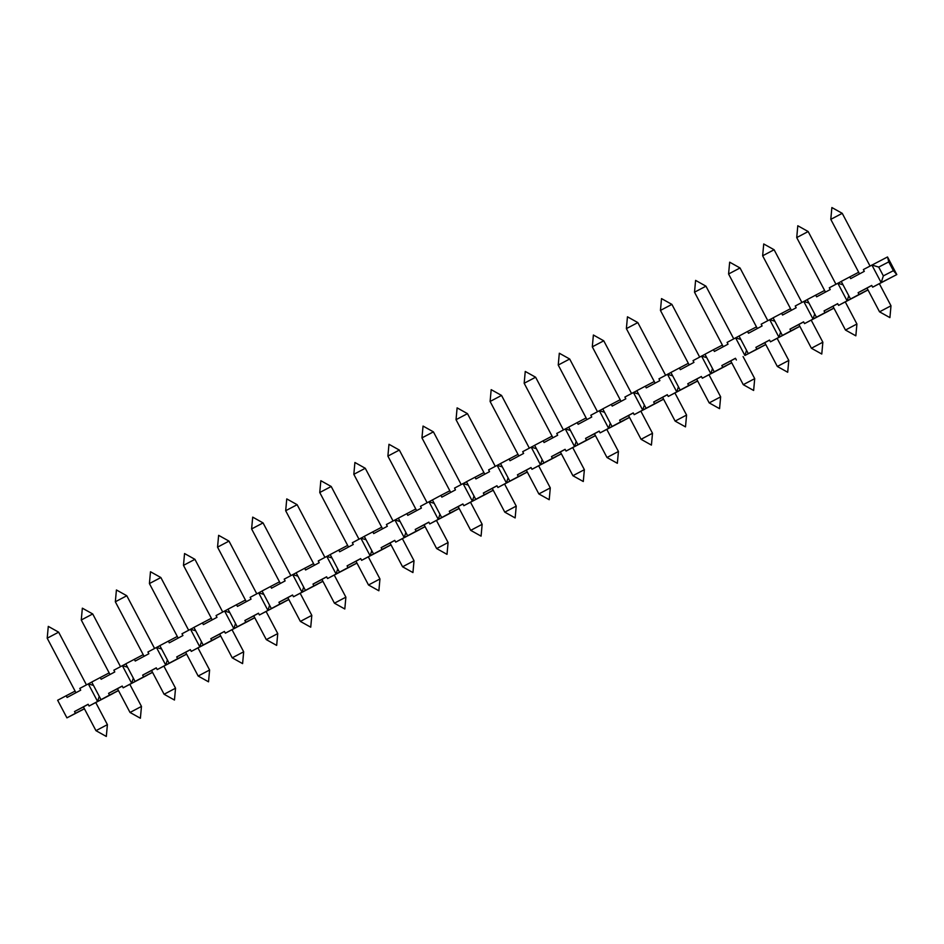 <?xml version="1.0" encoding="UTF-8"?>
<svg xmlns="http://www.w3.org/2000/svg" width="944" height="944" viewBox="0 0 944 944"><rect width="100%" height="100%" fill="white"/><g stroke="black" fill="none" stroke-linecap="round" stroke-linejoin="round"><path stroke-width="1.42" d="M47.2 638.203L58.646 632.173L48.286 626.379L47.2 638.203L75.945 692.719M592.301 346.837L603.759 340.808L593.387 335.014L592.301 346.837L621.046 401.353M641.059 439.302L651.419 445.096L652.505 433.272L641.059 439.302L628.527 415.525L633.282 412.965M774.871 321.22L769.69 319.65L778.965 337.268L794.588 329.196L770.457 341.822L778.965 337.268L780.629 332.123M770.457 341.822L769.525 340.064L755.896 347.345L756.828 349.103L748.309 353.658L739.022 336.04L727.104 342.412L728.025 344.182L714.396 351.463L713.475 349.705L722.396 345.091M746.551 350.33L744.899 355.475L735.612 337.869L740.804 339.427M744.899 355.475L760.522 347.416L744.899 355.475M808.949 303.012L803.757 301.443L813.044 319.06L804.524 323.615L803.592 321.845L789.963 329.137L790.895 330.896L782.375 335.45L773.089 317.833L790.529 308.676M814.696 313.915L813.044 319.06L828.667 310.989L804.524 323.615M807.191 299.673L795.237 305.998L796.17 307.756L782.541 315.048L781.608 313.278M782.375 335.45L799.875 326.376M811.403 348.253L821.776 354.035L822.849 342.212L811.403 348.253L798.872 324.476L803.627 321.916M789.963 329.137L798.895 324.524M790.895 330.896L799.816 326.282M843.016 284.793L837.824 283.235L847.11 300.841L838.591 305.396L837.658 303.638L824.041 310.918L824.962 312.688L816.442 317.231L807.155 299.626L824.608 290.457M848.762 295.696L847.11 300.841L862.733 292.782L838.591 305.396M841.257 281.465L829.304 287.79L830.236 289.548L816.607 296.829L815.675 295.071M816.442 317.231L833.941 308.169M845.47 330.046L855.842 335.828L856.916 324.004L845.47 330.046L832.938 306.269L837.694 303.708M824.041 310.918L832.962 306.316M824.962 312.688L833.894 308.074M872.657 287.188L896.8 274.574L893.39 270.692L888.752 261.889L887.513 256.957L896.8 274.574L881.177 282.634L883.348 275.884L878.711 267.081L871.89 265.028L881.177 282.634L872.657 287.188L871.737 285.43L858.108 292.711L859.028 294.469L850.52 299.024L841.234 281.418L858.674 272.25M887.513 256.957L863.371 269.571L864.303 271.341L850.674 278.622L849.742 276.863M850.52 299.024L868.008 289.961M879.537 311.827L889.909 317.621L890.994 305.797L879.537 311.827L867.005 288.05L871.772 285.489M858.108 292.711L867.029 288.109M859.028 294.469L867.961 289.867M878.711 267.081L888.752 261.889M883.348 275.884L893.39 270.692M773.112 317.88L761.171 324.205L762.091 325.963L748.474 333.256L747.542 331.497L739.022 336.04M748.309 353.658L765.796 344.595M777.337 366.461L787.697 372.255L788.783 360.431L777.337 366.461L764.793 342.684L769.561 340.123M755.896 347.345L764.829 342.731M756.828 349.103L765.749 344.501M747.542 331.497L756.463 326.884M606.992 457.51L617.352 463.303L618.438 451.48L606.992 457.51L594.449 433.733L599.216 431.172M586.979 419.573L558.234 365.045L569.68 359.015L597.469 411.702M575.014 474.584L572.914 475.729L583.286 481.511L584.371 469.687L575.014 474.584M572.914 475.729L560.382 451.952L565.149 449.391M552.913 437.78L524.168 383.264L535.614 377.222L563.403 429.921M538.847 493.936L549.219 499.718L550.293 487.895L538.847 493.936L526.315 470.159L531.071 467.599M518.846 455.987L490.101 401.471L501.547 395.43L529.324 448.129M504.78 512.144L515.153 517.937L516.226 506.114L504.78 512.144L492.249 488.367L497.004 485.806M484.779 474.195L456.035 419.679L467.481 413.649L495.258 466.336M470.714 530.351L481.074 536.145L482.16 524.321L470.714 530.351L458.17 506.574L462.938 504.013M450.701 492.414L421.956 437.886L433.414 431.856L461.191 484.543M436.647 548.57L447.008 554.352L448.093 542.529L436.647 548.57L424.104 524.793L428.871 522.233M416.634 510.621L387.89 456.105L399.336 450.064L427.125 502.763M402.569 566.778L412.941 572.56L414.027 560.736L402.569 566.778L390.037 543.001L394.804 540.44M382.568 528.829L353.823 474.313L365.269 468.271L393.058 520.97M368.502 584.985L378.874 590.779L379.948 578.955L368.502 584.985L355.971 561.208L360.726 558.647M348.501 547.036L319.756 492.52L331.202 486.49L358.98 539.177M334.436 603.192L344.808 608.986L345.882 597.163L334.436 603.192L321.904 579.415L326.659 576.855M314.435 565.255L285.678 510.728L297.136 504.698L324.913 557.385M300.369 621.412L310.729 627.194L311.815 615.37L300.369 621.412L287.826 597.635L292.593 595.074M280.356 583.463L251.611 528.947L263.057 522.905L290.846 575.604M266.302 639.619L276.663 645.401L277.748 633.577L266.302 639.619L253.759 615.842L258.526 613.281M246.29 601.67L217.545 547.154L228.991 541.113L256.78 593.811M232.224 657.826L242.596 663.62L243.682 651.797L232.224 657.826L219.692 634.049L224.46 631.489M212.223 619.878L183.478 565.362L194.924 559.332L222.713 612.019M198.157 676.034L208.53 681.828L209.603 670.004L198.157 676.034L185.626 652.257L190.381 649.696M178.156 638.097L149.412 583.569L160.858 577.539L188.635 630.226M164.091 694.253L174.463 700.035L175.537 688.211L164.091 694.253L151.559 670.476L156.315 667.915M144.078 656.304L115.333 601.788L126.791 595.747L154.568 648.445M130.024 712.46L140.385 718.242L141.47 706.419L130.024 712.46L117.481 688.683L122.248 686.123M110.011 674.512L81.267 619.996L92.713 613.954L120.502 666.653M95.958 730.668L106.318 736.462L107.404 724.638L95.958 730.668L83.414 706.891L88.181 704.33M626.379 328.63L637.825 322.588L627.453 316.806L626.379 328.63L655.124 383.146M675.125 421.095L685.497 426.877L686.571 415.053L675.125 421.095L662.594 397.318L667.349 394.757M660.446 310.423L671.892 304.381L661.52 298.599L660.446 310.423L689.191 364.939M709.192 402.887L719.564 408.669L720.65 396.846L709.192 402.887L696.66 379.11L701.427 376.55M694.513 292.203L705.959 286.174L695.598 280.38L694.513 292.203L723.257 346.731M743.27 384.668L753.631 390.462L754.716 378.638L743.27 384.668L730.727 360.891L735.494 358.331M728.579 273.996L740.025 267.966L729.665 262.172L728.579 273.996L757.324 328.512M762.646 255.789L774.104 249.747L763.731 243.965L762.646 255.789L791.402 310.305M796.724 237.581L808.17 231.54L797.798 225.758L796.724 237.581L825.469 292.097M830.791 219.362L842.237 213.332L831.876 207.538L830.791 219.362L859.536 273.89M93.491 685.427L88.299 683.857L97.586 701.475L89.066 706.029L88.146 704.271L74.517 711.552L75.449 713.31L66.93 717.865L57.643 700.247L75.083 691.091M99.238 696.33L97.586 701.475L113.209 693.403L89.066 706.029M66.93 717.865L84.417 708.802M91.733 682.087L79.78 688.412L80.712 690.17L67.083 697.463L66.163 695.704M74.517 711.552L83.438 706.938M75.449 713.31L84.37 708.708M127.558 667.219L122.366 665.65L131.653 683.267L123.145 687.822L122.213 686.052L108.584 693.344L109.516 695.103L100.996 699.657L91.71 682.04L109.15 672.883M133.316 678.122L131.653 683.267L147.276 675.196L123.145 687.822M100.996 699.657L118.484 690.583M125.8 663.88L113.858 670.205L114.779 671.963L101.15 679.255L100.229 677.485M108.584 693.344L117.504 688.731M109.516 695.103L118.437 690.489M161.636 649L156.444 647.442L165.731 665.06L157.211 669.603L156.279 667.845L142.65 675.125L143.582 676.895L135.063 681.438L125.776 663.833L143.217 654.664M167.383 659.903L165.731 665.06L181.354 656.989L157.211 669.603M135.063 681.438L152.562 672.376M159.878 645.672L147.925 651.997L148.857 653.755L135.228 661.036L134.296 659.278M142.65 675.125L151.583 670.523M143.582 676.895L152.503 672.281M195.703 630.793L190.511 629.235L199.798 646.841L191.278 651.395L190.346 649.637L176.717 656.918L177.649 658.676L169.129 663.231L159.843 645.625L177.295 636.457M201.45 641.696L199.798 646.841L215.421 638.781L191.278 651.395M169.129 663.231L186.629 654.168M193.945 627.453L181.991 633.778L182.924 635.548L169.295 642.829L168.362 641.07M176.717 656.918L185.649 652.316M177.649 658.676L186.582 654.074M229.77 612.585L224.578 611.016L233.864 628.633L225.345 633.188L224.424 631.43L210.795 638.71L211.716 640.469L203.208 645.023L193.921 627.406L211.362 618.249M235.516 623.488L233.864 628.633L249.487 620.562L225.345 633.188M203.208 645.023L220.695 635.961M228.011 609.246L216.058 615.571L216.99 617.329L203.361 624.621L202.429 622.863M210.795 638.71L219.716 634.097M211.716 640.469L220.648 635.867M263.836 594.378L258.644 592.808L267.931 610.426L259.411 614.981L258.491 613.211L244.862 620.503L245.794 622.261L237.274 626.816L227.988 609.199L245.428 600.042M259.411 614.981L283.519 602.319M269.583 605.281L267.931 610.426L283.554 602.355M237.274 626.816L254.762 617.742M262.078 591.038L250.136 597.363L251.057 599.121L237.428 606.414L236.507 604.644M244.862 620.503L253.783 615.889M245.794 622.261L254.715 617.647M297.903 576.159L292.723 574.601L302.009 592.218L293.49 596.761L292.557 595.003L278.928 602.284L279.861 604.054L271.341 608.597L262.054 590.991L279.495 581.823M303.661 587.062L302.009 592.218L317.621 584.147L293.49 596.761M271.341 608.597L288.84 599.534M296.145 572.831L284.203 579.156L285.123 580.914L271.506 588.195L270.574 586.436M278.928 602.284L287.861 597.682M279.861 604.054L288.781 599.44M331.981 557.951L326.789 556.394L336.076 573.999L327.556 578.554L326.624 576.796L312.995 584.076L313.927 585.835L305.408 590.389L296.121 572.784L313.573 563.615M337.728 568.854L336.076 573.999L351.699 565.94L327.556 578.554M305.408 590.389L322.907 581.327M330.223 554.612L318.27 560.937L319.202 562.707L305.573 569.987L304.641 568.229M312.995 584.076L321.928 579.474M313.927 585.835L322.848 581.233M366.048 539.744L360.856 538.174L370.142 555.792L361.623 560.347L360.691 558.588L347.073 565.869L347.994 567.627L339.474 572.182L330.188 554.565L347.64 545.408M371.794 550.647L370.142 555.792L385.766 547.721L361.623 560.347M339.474 572.182L356.974 563.12M364.29 536.404L352.336 542.729L353.268 544.487L339.639 551.78L338.707 550.022M347.073 565.869L355.994 561.255M347.994 567.627L356.926 563.025M400.114 521.536L394.922 519.967L404.209 537.584L395.689 542.139L394.769 540.369L381.14 547.662L382.06 549.42L373.553 553.975L364.266 536.357L381.706 527.2M405.861 532.44L404.209 537.584L419.832 529.513L395.689 542.139M373.553 553.975L391.04 544.9M398.356 518.197L386.403 524.522L387.335 526.28L373.706 533.572L372.786 531.802M381.14 547.662L390.061 543.048M382.06 549.42L390.993 544.806M434.181 503.317L428.989 501.76L438.276 519.365L429.768 523.92L428.836 522.162L415.207 529.442L416.139 531.212L407.619 535.755L398.333 518.15L415.773 508.981M439.939 514.22L438.276 519.365L453.899 511.306L429.768 523.92M407.619 535.755L425.107 526.693M468.259 485.11L463.067 483.552L472.354 501.158L463.834 505.713L462.902 503.954L449.273 511.235L450.205 512.993L441.686 517.548L432.399 499.942L420.481 506.314L421.402 508.073L407.773 515.353L406.852 513.595M415.207 529.442L424.127 524.84M416.139 531.212L425.06 526.599M474.006 496.013L472.354 501.158L487.965 493.098L463.834 505.713M441.686 517.548L459.185 508.486M466.501 481.77L454.548 488.095L455.48 489.865L441.851 497.146L440.919 495.388L432.399 499.942M449.273 511.235L458.206 506.633M450.205 512.993L459.126 508.391M440.919 495.388L449.84 490.774M502.326 466.902L497.134 465.333L506.421 482.95L497.901 487.505L496.969 485.747L483.34 493.028L484.272 494.786L475.752 499.341L466.466 481.723L483.918 472.566M508.073 477.806L506.421 482.95L522.044 474.879L497.901 487.505M475.752 499.341L493.252 490.278M500.568 463.563L488.614 469.888L489.547 471.646L475.918 478.938L474.985 477.18M483.34 493.028L492.272 488.414M484.272 494.786L493.205 490.184M536.393 448.695L531.201 447.126L540.487 464.743L531.968 469.298L531.035 467.528L517.418 474.82L518.339 476.578L509.831 481.133L500.544 463.516L517.985 454.359M542.139 459.598L540.487 464.743L556.11 456.672L531.968 469.298M509.831 481.133L527.318 472.059M534.634 445.356L522.681 451.68L523.613 453.439L509.984 460.731L509.052 458.961M517.418 474.82L526.339 470.206M518.339 476.578L527.271 471.965M570.459 430.476L565.267 428.918L574.554 446.524L566.034 451.079L565.114 449.32L551.485 456.601L552.417 458.371L543.897 462.914L534.611 445.308L552.051 436.14M576.206 441.379L574.554 446.524L590.177 438.464L566.034 451.079M543.897 462.914L561.385 453.852M568.701 427.148L556.748 433.473L557.68 435.231L544.051 442.512L543.13 440.754M551.485 456.601L560.406 451.999M552.417 458.371L561.338 453.757M604.526 412.268L599.334 410.711L608.62 428.316L600.113 432.871L599.18 431.113L585.551 438.394L586.484 440.152L577.964 444.707L568.677 427.101L586.118 417.932M610.284 423.172L608.62 428.316L624.244 420.257L600.113 432.871M577.964 444.707L595.452 435.644M602.768 408.929L590.826 415.254L591.746 417.024L578.117 424.304L577.197 422.546M585.551 438.394L594.472 433.792M586.484 440.152L595.404 435.55M638.604 394.061L633.412 392.492L642.699 410.109L634.179 414.664L633.247 412.906L619.618 420.186L620.55 421.944L612.031 426.499L602.744 408.882L620.184 399.725M644.351 404.964L642.699 410.109L658.322 402.038L634.179 414.664M612.031 426.499L629.53 417.437M636.846 390.722L624.893 397.046L625.825 398.805L612.196 406.097L611.264 404.339M619.618 420.186L628.551 415.572M620.55 421.944L629.471 417.342M672.671 375.854L667.479 374.284L676.765 391.902L668.246 396.456L667.314 394.686L653.685 401.979L654.617 403.737L646.097 408.292L636.811 390.674L654.263 381.518M678.417 386.757L676.765 391.902L692.389 383.83L668.246 396.456M646.097 408.292L663.597 399.218M670.913 372.514L658.959 378.839L659.891 380.597L646.262 387.89L645.33 386.12M653.685 401.979L662.617 397.365M654.617 403.737L663.549 399.123M706.737 357.634L701.545 356.077L710.832 373.682L702.312 378.237L701.392 376.479L687.763 383.76L688.683 385.53L680.176 390.073L670.889 372.467L688.329 363.298M712.484 368.538L710.832 373.682L726.455 365.623L702.312 378.237M680.176 390.073L697.663 381.01M704.979 354.307L693.026 360.632L693.958 362.39L680.329 369.67L679.397 367.912M687.763 383.76L696.684 379.158M688.683 385.53L697.616 380.916M736.379 360.03L735.459 358.272L721.83 365.552L722.762 367.31L714.242 371.865L704.956 354.26L713.475 349.705M714.242 371.865L731.73 362.803M721.83 365.552L730.75 360.95M722.762 367.31L731.683 362.708M86.435 684.86L58.646 632.173M631.536 393.495L603.759 340.808M652.505 433.272L640.87 411.206M618.438 451.48L606.803 429.414M569.68 359.015L559.32 353.221L558.234 365.045M584.371 469.687L572.737 447.621M535.614 377.222L525.253 371.44L524.168 383.264M550.293 487.895L538.67 465.84M501.547 395.43L491.175 389.648L490.101 401.471M516.226 506.114L504.592 484.048M467.481 413.649L457.108 407.855L456.035 419.679M482.16 524.321L470.525 502.255M433.414 431.856L423.042 426.063L421.956 437.886M448.093 542.529L436.458 520.463M399.336 450.064L388.975 444.282L387.89 456.105M414.027 560.736L402.392 538.682M365.269 468.271L354.909 462.489L353.823 474.313M379.948 578.955L368.325 556.889M331.202 486.49L320.83 480.697L319.756 492.52M345.882 597.163L334.247 575.097M297.136 504.698L286.764 498.904L285.678 510.728M311.815 615.37L300.18 593.304M263.057 522.905L252.697 517.123L251.611 528.947M277.748 633.577L266.114 611.523M228.991 541.113L218.63 535.331L217.545 547.154M243.682 651.797L232.047 629.731M194.924 559.332L184.552 553.538L183.478 565.362M209.603 670.004L197.98 647.938M160.858 577.539L150.485 571.745L149.412 583.569M175.537 688.211L163.902 666.145M126.791 595.747L116.419 589.965L115.333 601.788M141.47 706.419L129.835 684.365M92.713 613.954L82.352 608.172L81.267 619.996M107.404 724.638L95.769 702.572M665.603 375.287L637.825 322.588M686.571 415.053L674.936 392.999M699.669 357.08L671.892 304.381M720.65 396.846L709.015 374.78M733.748 338.861L705.959 286.174M754.716 378.638L743.081 356.572M767.814 320.653L740.025 267.966M788.783 360.431L777.148 338.365M801.881 302.446L774.104 249.747M822.849 342.212L811.215 320.158M835.947 284.238L808.17 231.54M856.916 324.004L845.293 301.938M870.026 266.019L842.237 213.332M890.994 305.797L879.36 283.731"/></g></svg>
